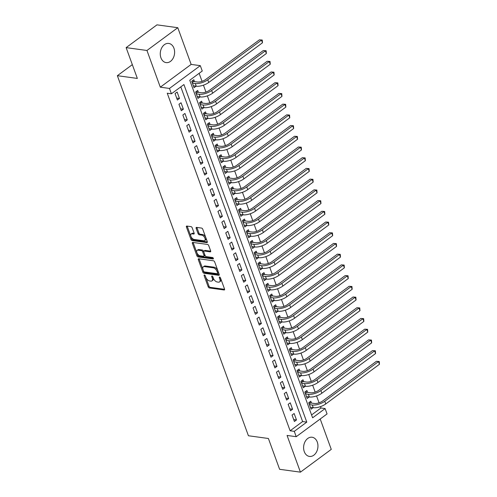<?xml version="1.0" encoding="UTF-8"?>
<svg xmlns="http://www.w3.org/2000/svg" width="497" height="497" viewBox="0 0 497 497"><rect width="100%" height="100%" fill="white"/><g stroke="black" fill="none" stroke-linecap="round" stroke-linejoin="round"><path stroke-width="0.75" d="M204.422 274.965A0.851 0.472 -126.4 0 0 204.186 275.015A0.851 0.472 -126.4 0 0 204.118 275.624L208.187 286.794A1.218 0.671 -126.4 0 0 209.386 287.962L224.097 289.975A1.218 0.671 -126.4 0 0 224.439 289.906A1.218 0.671 -126.4 0 0 224.532 289.037L220.469 277.86A0.851 0.472 -126.4 0 0 219.624 277.046A0.851 0.472 -126.4 0 0 219.388 277.096A0.851 0.472 -126.4 0 0 219.32 277.705L219.848 279.152A3.895 2.143 -126.4 0 1 219.55 281.929A3.895 2.143 -126.4 0 1 218.456 282.159L217.232 281.992A3.895 2.143 -126.4 0 1 213.393 278.264L212.865 276.817A0.851 0.472 -126.4 0 0 212.026 276.003A0.851 0.472 -126.4 0 0 211.784 276.052A0.851 0.472 -126.4 0 0 211.722 276.661L212.25 278.109A3.895 2.143 -126.4 0 1 211.946 280.886A3.895 2.143 -126.4 0 1 210.858 281.116L209.628 280.948A3.895 2.143 -126.4 0 1 205.789 277.227L205.267 275.779A0.851 0.472 -126.4 0 0 204.422 274.965M160.941 57.82A9.679 7.12 97.8 0 0 166.122 62.61A9.679 7.12 97.8 0 0 173.118 58.261A9.679 7.12 97.8 0 0 173.938 48.221A9.679 7.12 97.8 0 0 168.75 43.432A9.679 7.12 97.8 0 0 161.761 47.78A9.679 7.12 97.8 0 0 160.941 57.82M304.276 451.636A9.679 7.12 97.8 0 0 309.463 456.426A9.679 7.12 97.8 0 0 316.452 452.077A9.679 7.12 97.8 0 0 317.279 442.032A9.679 7.12 97.8 0 0 312.091 437.242A9.679 7.12 97.8 0 0 305.102 441.591A9.679 7.12 97.8 0 0 304.276 451.636M192.184 227.788A1.218 0.671 -126.4 0 0 190.985 226.626L186.86 226.06A1.218 0.671 -126.4 0 0 186.518 226.129A1.218 0.671 -126.4 0 0 186.425 226.999L190.941 239.411A1.218 0.671 -126.4 0 0 192.14 240.573L206.851 242.592A1.218 0.671 -126.4 0 0 207.193 242.517A1.218 0.671 -126.4 0 0 207.286 241.654L202.77 229.241A1.218 0.671 -126.4 0 0 201.571 228.073L196.582 227.39A1.218 0.671 -126.4 0 0 196.24 227.464A1.218 0.671 -126.4 0 0 196.147 228.334L198.086 233.646A1.218 0.671 -126.4 0 0 199.285 234.808L201.757 235.149A3.262 1.795 -126.4 0 1 204.652 237.566A3.262 1.795 -126.4 0 1 204.714 240.579A3.262 1.795 -126.4 0 1 203.801 240.772L194.116 239.448A3.262 1.795 -126.4 0 1 191.221 237.026A3.262 1.795 -126.4 0 1 191.159 234.012A3.262 1.795 -126.4 0 1 192.072 233.82L193.687 234.044A1.218 0.671 -126.4 0 0 194.023 233.969A1.218 0.671 -126.4 0 0 194.116 233.099L192.184 227.788M171.415 93.79L169.471 88.435L200.303 65.66L202.254 71.015L189.755 80.253L312.613 417.803L325.113 408.571L327.063 413.933L296.231 436.701L294.28 431.346L306.779 422.115L183.921 84.558L171.415 93.79L167.253 93.219L290.118 430.775L294.28 431.346M296.231 436.701L287.067 435.447L300.424 472.15L279.612 469.298L268.399 438.491L248.413 435.751L117.36 75.693L137.346 78.433L126.132 47.625L146.95 50.477L160.307 87.18L169.471 88.435M198.763 258.769A1.218 0.671 -126.4 0 0 198.421 258.844A1.218 0.671 -126.4 0 0 198.328 259.714L202.844 272.126A1.218 0.671 -126.4 0 0 204.05 273.288L218.761 275.301A1.218 0.671 -126.4 0 0 219.102 275.232A1.218 0.671 -126.4 0 0 219.196 274.363L214.679 261.95A1.218 0.671 -126.4 0 0 213.474 260.788L198.763 258.769M196.893 255.769L192.376 243.356A1.218 0.671 -126.4 0 1 192.469 242.486A1.218 0.671 -126.4 0 1 192.811 242.418L207.522 244.431A1.218 0.671 -126.4 0 1 208.721 245.593L210.66 250.904A1.218 0.671 -126.4 0 1 210.56 251.774A1.218 0.671 -126.4 0 1 210.225 251.849L204.255 251.028A1.218 0.671 -126.4 0 0 203.913 251.103A1.218 0.671 -126.4 0 0 203.82 251.967L205.106 255.495A1.218 0.671 -126.4 0 0 206.305 256.657L212.517 257.508A0.851 0.472 -126.4 0 1 213.275 258.142A0.851 0.472 -126.4 0 1 213.288 258.931A0.851 0.472 -126.4 0 1 213.051 258.98L198.092 256.93A1.218 0.671 -126.4 0 1 196.893 255.769L197.725 255.154L193.209 242.741L192.376 243.356M126.132 47.625L156.971 24.85L177.789 27.702L146.95 50.477M300.424 472.15L331.263 449.375L320.205 418.996M194.489 81.607L193.805 79.731L191.724 81.272L194.06 87.702L196.098 86.198M198.39 92.324L197.707 90.448L195.619 91.988L197.961 98.418L199.999 96.915M202.285 103.041L201.608 101.164L199.521 102.705L201.863 109.135L203.9 107.632M206.187 113.757L205.503 111.881L203.422 113.415L205.764 119.845L207.796 118.348M210.088 124.474L209.405 122.597L207.324 124.132L209.666 130.562L211.697 129.058M213.99 135.184L213.306 133.314L211.225 134.849L213.561 141.278L215.599 139.775M217.891 145.901L217.208 144.031L215.12 145.565L217.462 151.995L219.5 150.492M221.792 156.617L221.109 154.741L219.022 156.282L221.364 162.712L223.401 161.208M225.688 167.334L225.011 165.458L222.923 166.998L225.265 173.428L227.297 171.925M229.589 178.05L228.906 176.174L226.825 177.715L229.167 184.145L231.198 182.641M233.491 188.767L232.807 186.891L230.726 188.431L233.062 194.861L235.1 193.358M237.392 199.483L236.709 197.607L234.627 199.148L236.963 205.578L239.001 204.074M241.293 210.2L240.61 208.324L238.523 209.864L240.865 216.294L242.903 214.791M245.189 220.917L244.512 219.04L242.424 220.581L244.766 227.011L246.798 225.508M249.09 231.633L248.407 229.757L246.326 231.298L248.668 237.721L250.699 236.224M252.992 242.35L252.308 240.473L250.227 242.008L252.569 248.438L254.601 246.934M256.893 253.066L256.21 251.19L254.129 252.725L256.464 259.154L258.502 257.651M260.795 263.777L260.111 261.907L258.024 263.441L260.366 269.871L262.404 268.368M264.696 274.493L264.013 272.617L261.925 274.158L264.267 280.588L266.305 279.084M268.591 285.21L267.908 283.333L265.827 284.874L268.169 291.304L270.2 289.801M272.493 295.926L271.809 294.05L269.728 295.591L272.07 302.021L274.102 300.517M276.394 306.643L275.711 304.767L273.63 306.307L275.965 312.737L278.003 311.234M280.296 317.359L279.612 315.483L277.531 317.024L279.867 323.454L281.905 321.95M284.197 328.076L283.514 326.2L281.426 327.74L283.768 334.17L285.806 332.667M288.092 338.792L287.415 336.916L285.328 338.457L287.67 344.887L289.701 343.384M291.994 349.509L291.31 347.633L289.229 349.174L291.571 355.597L293.603 354.1M295.895 360.226L295.212 358.349L293.131 359.884L295.466 366.314L297.504 364.81M299.797 370.942L299.113 369.066L297.032 370.6L299.368 377.03L301.406 375.527M303.698 381.653L303.015 379.783L300.927 381.317L303.269 387.747L305.307 386.244M307.6 392.369L306.916 390.499L304.829 392.034L307.171 398.464L309.209 396.96M292.062 415.063L294.404 421.487L296.485 419.953L294.143 413.523L292.062 415.063M288.161 404.347L290.503 410.777L292.584 409.236L290.248 402.806L288.161 404.347M284.259 393.63L286.601 400.06L288.682 398.519L286.347 392.09L284.259 393.63M280.358 382.914L282.7 389.344L284.787 387.803L282.445 381.373L280.358 382.914M276.462 372.197L278.798 378.627L280.886 377.086L278.544 370.656L276.462 372.197M272.561 361.481L274.903 367.91L276.984 366.37L274.642 359.94L272.561 361.481M268.66 350.764L271.002 357.194L273.083 355.653L270.741 349.223L268.66 350.764M264.758 340.047L267.1 346.477L269.181 344.937L266.846 338.507L264.758 340.047M260.857 329.331L263.199 335.761L265.28 334.22L262.944 327.796L260.857 329.331M256.961 318.614L259.297 325.044L261.385 323.51L259.043 317.08L256.961 318.614M253.06 307.898L255.396 314.328L257.483 312.793L255.141 306.363L253.06 307.898M249.159 297.181L251.501 303.611L253.582 302.077L251.24 295.647L249.159 297.181M245.257 286.471L247.599 292.901L249.68 291.36L247.344 284.93L245.257 286.471M241.356 275.754L243.698 282.184L245.779 280.643L243.443 274.214L241.356 275.754M237.46 265.038L239.796 271.468L241.884 269.927L239.542 263.497L237.46 265.038M233.559 254.321L235.895 260.751L237.982 259.21L235.64 252.78L233.559 254.321M229.657 243.605L232 250.034L234.081 248.494L231.739 242.064L229.657 243.605M225.756 232.888L228.098 239.318L230.179 237.777L227.837 231.347L225.756 232.888M221.855 222.171L224.197 228.601L226.278 227.061L223.942 220.631L221.855 222.171M217.953 211.455L220.295 217.885L222.383 216.344L220.041 209.92L217.953 211.455M214.058 200.738L216.394 207.168L218.481 205.634L216.139 199.204L214.058 200.738M210.156 190.022L212.492 196.452L214.58 194.917L212.238 188.487L210.156 190.022M206.255 179.305L208.597 185.735L210.678 184.201L208.336 177.771L206.255 179.305M202.354 168.595L204.696 175.019L206.777 173.484L204.441 167.054L202.354 168.595M198.452 157.878L200.794 164.308L202.875 162.767L200.54 156.338L198.452 157.878M194.557 147.162L196.893 153.592L198.98 152.051L196.638 145.621L194.557 147.162M190.655 136.445L192.991 142.875L195.079 141.334L192.737 134.904L190.655 136.445M186.754 125.729L189.096 132.159L191.177 130.618L188.835 124.188L186.754 125.729M182.853 115.012L185.195 121.442L187.276 119.901L184.934 113.471L182.853 115.012M178.951 104.295L181.293 110.725L183.374 109.185L181.038 102.755L178.951 104.295M290.118 430.775L302.617 421.543L180.802 86.863M179.479 98.468L177.137 92.038L175.05 93.579L177.392 100.009L179.479 98.468L176.696 98.089M311.569 414.933L320.95 408L320.459 406.645M319.062 402.812L316.558 395.929M315.166 392.096L312.656 385.212M311.265 381.379L308.755 374.496M307.363 370.663L304.854 363.779M303.462 359.952L300.958 353.063M299.561 349.236L297.057 342.346M295.659 338.519L293.155 331.629M291.764 327.803L289.254 320.913M287.862 317.086L285.353 310.203M283.961 306.369L281.457 299.486M280.06 295.653L277.556 288.769M276.158 284.936L273.654 278.053M272.263 274.22L269.753 267.336M268.361 263.503L265.852 256.62M264.46 252.787L261.95 245.903M260.558 242.07L258.055 235.187M256.657 231.36L254.153 224.47M252.756 220.643L250.252 213.753M248.86 209.927L246.35 203.037M244.959 199.21L242.449 192.32M241.057 188.493L238.554 181.61M237.156 177.777L234.652 170.893M233.255 167.06L230.751 160.177M229.359 156.344L226.849 149.46M225.458 145.627L222.948 138.744M221.556 134.911L219.053 128.027M217.655 124.194L215.151 117.311M213.753 113.484L211.25 106.594M209.852 102.767L207.348 95.878M205.957 92.051L203.447 85.161M202.055 81.334L199.135 73.32M311.495 403.086L310.811 401.209L308.73 402.75L311.072 409.18L313.104 407.677M132.326 64.641L117.36 75.693M160.307 87.18L191.146 64.405L177.789 27.702M191.146 64.405L200.303 65.66M320.95 408L325.113 408.571M302.617 421.543L306.779 422.115M296.485 419.953L293.702 419.567M292.584 409.236L289.801 408.851M288.682 398.519L285.905 398.14M284.787 387.803L282.004 387.424M280.886 377.086L278.103 376.707M276.984 366.37L274.201 365.991M273.083 355.653L270.3 355.274M269.181 344.937L266.398 344.558M265.28 334.22L262.503 333.841M261.385 323.51L258.602 323.125M257.483 312.793L254.7 312.408M253.582 302.077L250.799 301.691M249.68 291.36L246.897 290.975M245.779 280.643L243.002 280.265M241.884 269.927L239.1 269.548M237.982 259.21L235.199 258.831M234.081 248.494L231.298 248.115M230.179 237.777L227.396 237.398M226.278 227.061L223.495 226.682M222.383 216.344L219.599 215.965M218.481 205.634L215.698 205.249M214.58 194.917L211.797 194.532M210.678 184.201L207.895 183.815M206.777 173.484L203.994 173.099M202.875 162.767L200.098 162.389M198.98 152.051L196.197 151.672M195.079 141.334L192.296 140.955M191.177 130.618L188.394 130.239M187.276 119.901L184.493 119.522M183.374 109.185L180.591 108.806M211.946 280.886L212.784 280.271A3.895 2.143 -126.4 0 0 213.083 277.494L212.25 278.109M212.747 276.574L213.083 277.494M219.55 281.929L220.382 281.314A3.895 2.143 -126.4 0 0 220.68 278.537L219.848 279.152M220.351 277.618L220.68 278.537M205.143 275.531L209.02 286.179A1.218 0.671 -126.4 0 0 210.219 287.347L224.607 289.316M199.092 258.819A1.218 0.671 -126.4 0 0 199.16 259.099L203.683 271.511A1.218 0.671 -126.4 0 0 204.882 272.673L219.27 274.642M203.571 271.126A0.851 0.472 -126.4 0 0 204.41 271.94L217.326 273.71A0.851 0.472 -126.4 0 0 217.562 273.654A0.851 0.472 -126.4 0 0 217.63 273.052L217.071 271.524A3.895 2.143 -126.4 0 0 213.232 267.802L204.404 266.591A3.895 2.143 -126.4 0 0 203.316 266.821A3.895 2.143 -126.4 0 0 203.012 269.598L203.571 271.126M218.158 273.089A0.851 0.472 -126.4 0 0 218.394 273.039A0.851 0.472 -126.4 0 0 218.463 272.437L217.63 273.052M203.316 266.821L204.149 266.206A3.895 2.143 -126.4 0 1 205.236 265.976L214.064 267.187A3.895 2.143 -126.4 0 1 217.91 270.908L218.463 272.437M210.728 251.184L205.087 250.413A1.218 0.671 -126.4 0 0 204.745 250.488L203.913 251.103M213.343 258.291L198.93 256.315L198.092 256.93M198.067 250.184A3.262 1.795 -126.4 0 0 197.154 250.376A3.262 1.795 -126.4 0 0 197.216 253.389A3.262 1.795 -126.4 0 0 200.111 255.806L203.528 256.278A1.218 0.671 -126.4 0 0 203.863 256.203A1.218 0.671 -126.4 0 0 203.956 255.334L202.677 251.811A1.218 0.671 -126.4 0 0 201.478 250.65L198.067 250.184L198.899 249.569A3.262 1.795 -126.4 0 0 197.986 249.761L197.154 250.376M203.863 256.203L204.702 255.588A1.218 0.671 -126.4 0 0 204.795 254.719L203.956 255.334M198.899 249.569L202.31 250.034A1.218 0.671 -126.4 0 1 203.509 251.196L204.795 254.719M197.725 255.154A1.218 0.671 -126.4 0 0 198.93 256.315M191.159 234.012L191.991 233.397A3.262 1.795 -126.4 0 1 192.904 233.205L194.19 233.379M204.714 240.579L205.547 239.964A3.262 1.795 -126.4 0 0 205.485 236.951A3.262 1.795 -126.4 0 0 202.59 234.528L201.757 235.149M196.911 227.44A1.218 0.671 -126.4 0 0 196.986 227.719L198.918 233.031A1.218 0.671 -126.4 0 0 200.117 234.193L202.59 234.528M187.183 226.104A1.218 0.671 -126.4 0 0 187.257 226.383L191.774 238.796A1.218 0.671 -126.4 0 0 192.973 239.958L207.361 241.933M309.382 402.266L310.656 402.974L314.371 403.483A6.206 2.448 -20 0 0 322.702 400.973L376.415 361.307L379.248 361.512L379.472 364.27L325.759 403.937A9.306 3.672 160 0 1 313.259 407.702L310.389 407.304M379.472 364.27L378.497 361.592L324.783 401.259A9.306 3.672 160 0 1 312.284 405.018L309.414 404.626M379.248 361.512L376.415 361.307M310.656 402.974L309.202 404.049M305.481 391.555L306.761 392.257L310.47 392.767A6.206 2.448 -20 0 0 318.801 390.257L372.514 350.59L375.347 350.795L375.57 353.553L321.857 393.22A9.306 3.672 160 0 1 309.364 396.985L306.487 396.587M375.57 353.553L374.595 350.876L320.882 390.543A9.306 3.672 160 0 1 308.388 394.301L305.512 393.91M375.347 350.795L372.514 350.59M306.761 392.257L305.301 393.332M301.586 380.839L302.859 381.541L306.568 382.05A6.206 2.448 -20 0 0 314.899 379.54L368.612 339.873L371.452 340.078L371.675 342.837L317.956 382.504A9.306 3.672 160 0 1 305.462 386.268L302.586 385.871M371.675 342.837L370.7 340.159L316.98 379.826A9.306 3.672 160 0 1 304.487 383.585L301.611 383.193M371.452 340.078L368.612 339.873M302.859 381.541L301.399 382.615M297.684 370.122L298.958 370.824L302.667 371.334A6.206 2.448 -20 0 0 310.998 368.824L364.717 329.157L367.55 329.362L367.774 332.12L314.054 371.793A9.306 3.672 160 0 1 301.561 375.552L298.685 375.154M367.774 332.12L366.798 329.443L313.079 369.109A9.306 3.672 160 0 1 300.586 372.874L297.709 372.477M367.55 329.362L364.717 329.157M298.958 370.824L297.504 371.899M293.783 359.406L295.056 360.108L298.765 360.617A6.206 2.448 -20 0 0 307.096 358.107L360.816 318.44L363.649 318.645L363.872 321.41L310.159 361.077A9.306 3.672 160 0 1 297.66 364.835L294.789 364.444M363.872 321.41L362.897 318.726L309.184 358.393A9.306 3.672 160 0 1 296.684 362.158L293.814 361.76M363.649 318.645L360.816 318.44M295.056 360.108L293.603 361.182M289.881 348.689L291.155 349.391L294.87 349.9A6.206 2.448 -20 0 0 303.201 347.397L356.914 307.724L359.747 307.929L359.971 310.693L306.258 350.36A9.306 3.672 160 0 1 293.758 354.119L290.888 353.727M359.971 310.693L358.996 308.01L305.282 347.676A9.306 3.672 160 0 1 292.783 351.441L289.913 351.044M359.747 307.929L356.914 307.724M291.155 349.391L289.701 350.466M285.98 337.972L287.26 338.674L290.969 339.184A6.206 2.448 -20 0 0 299.3 336.68L353.013 297.013L355.846 297.212L356.069 299.977L302.356 339.644A9.306 3.672 160 0 1 289.857 343.402L286.986 343.011M356.069 299.977L355.094 297.293L301.381 336.966A9.306 3.672 160 0 1 288.881 340.725L286.011 340.327M355.846 297.212L353.013 297.013M287.26 338.674L285.8 339.749M282.085 327.256L283.358 327.958L287.067 328.467A6.206 2.448 -20 0 0 295.398 325.964L349.111 286.297L351.944 286.496L352.168 289.26L298.455 328.927A9.306 3.672 160 0 1 285.961 332.686L283.085 332.294M352.168 289.26L351.193 286.583L297.479 326.249A9.306 3.672 160 0 1 284.986 330.008L282.11 329.617M351.944 286.496L349.111 286.297M283.358 327.958L281.898 329.039M278.183 316.539L279.457 317.248L283.166 317.751A6.206 2.448 -20 0 0 291.497 315.247L345.216 275.58L348.049 275.779L348.273 278.544L294.553 318.21A9.306 3.672 160 0 1 282.06 321.969L279.184 321.578M348.273 278.544L347.297 275.866L293.578 315.533A9.306 3.672 160 0 1 281.085 319.291L278.208 318.9M348.049 275.779L345.216 275.58M279.457 317.248L278.003 318.322M274.282 305.823L275.555 306.531L279.264 307.034A6.206 2.448 -20 0 0 287.595 304.531L341.315 264.864L344.148 265.069L344.371 267.827L290.652 307.494A9.306 3.672 160 0 1 278.158 311.252L275.288 310.861M344.371 267.827L343.396 265.149L289.676 304.816A9.306 3.672 160 0 1 277.183 308.575L274.313 308.183M344.148 265.069L341.315 264.864M275.555 306.531L274.102 307.606M270.38 295.106L271.654 295.814L275.369 296.324A6.206 2.448 -20 0 0 283.7 293.814L337.413 254.147L340.246 254.352L340.47 257.111L286.757 296.777A9.306 3.672 160 0 1 274.257 300.536L271.387 300.145M340.47 257.111L339.494 254.433L285.781 294.1A9.306 3.672 160 0 1 273.282 297.858L270.411 297.467M340.246 254.352L337.413 254.147M271.654 295.814L270.2 296.889M266.479 284.39L267.753 285.098L271.468 285.607A6.206 2.448 -20 0 0 279.799 283.097L333.512 243.431L336.345 243.636L336.568 246.394L282.855 286.061A9.306 3.672 160 0 1 270.356 289.826L267.485 289.428M336.568 246.394L335.593 243.716L281.88 283.383A9.306 3.672 160 0 1 269.38 287.142L266.51 286.75M336.345 243.636L333.512 243.431M267.753 285.098L266.299 286.173M262.578 273.673L263.857 274.381L267.566 274.891A6.206 2.448 -20 0 0 275.897 272.381L329.61 232.714L332.443 232.919L332.667 235.677L278.954 275.344A9.306 3.672 160 0 1 266.46 279.109L263.584 278.711M332.667 235.677L331.692 233L277.978 272.667A9.306 3.672 160 0 1 265.485 276.425L262.609 276.034M332.443 232.919L329.61 232.714M263.857 274.381L262.397 275.456M258.682 262.963L259.956 263.665L263.665 264.174A6.206 2.448 -20 0 0 271.996 261.664L325.715 221.997L328.548 222.202L328.772 224.961L275.052 264.628A9.306 3.672 160 0 1 262.559 268.392L259.683 267.995M328.772 224.961L327.796 222.283L274.077 261.95A9.306 3.672 160 0 1 261.584 265.709L258.707 265.317M328.548 222.202L325.715 221.997M259.956 263.665L258.496 264.739M254.781 252.246L256.054 252.948L259.763 253.458A6.206 2.448 -20 0 0 268.094 250.948L321.814 211.281L324.647 211.486L324.87 214.244L271.151 253.911A9.306 3.672 160 0 1 258.657 257.676L255.781 257.278M324.87 214.244L323.895 211.567L270.175 251.233A9.306 3.672 160 0 1 257.682 254.998L254.812 254.601M324.647 211.486L321.814 211.281M256.054 252.948L254.601 254.023M250.879 241.53L252.153 242.232L255.868 242.741A6.206 2.448 -20 0 0 264.193 240.231L317.912 200.564L320.745 200.769L320.969 203.528L267.256 243.201A9.306 3.672 160 0 1 254.756 246.959L251.886 246.568M320.969 203.528L319.993 200.85L266.28 240.517A9.306 3.672 160 0 1 253.781 244.282L250.91 243.884M320.745 200.769L317.912 200.564M252.153 242.232L250.699 243.306M246.978 230.813L248.251 231.515L251.967 232.024A6.206 2.448 -20 0 0 260.298 229.521L314.011 189.848L316.844 190.053L317.067 192.817L263.354 232.484A9.306 3.672 160 0 1 250.855 236.243L247.984 235.851M317.067 192.817L316.092 190.134L262.379 229.8A9.306 3.672 160 0 1 249.879 233.565L247.009 233.168M316.844 190.053L314.011 189.848M248.251 231.515L246.798 232.59M243.076 220.096L244.356 220.798L248.065 221.308A6.206 2.448 -20 0 0 256.396 218.804L310.109 179.137L312.942 179.336L313.166 182.101L259.453 221.768A9.306 3.672 160 0 1 246.953 225.526L244.083 225.135M313.166 182.101L312.191 179.417L258.477 219.09A9.306 3.672 160 0 1 245.978 222.849L243.108 222.451M312.942 179.336L310.109 179.137M244.356 220.798L242.896 221.873M239.181 209.38L240.455 210.082L244.164 210.591A6.206 2.448 -20 0 0 252.495 208.088L306.208 168.421L309.041 168.62L309.264 171.384L255.551 211.051A9.306 3.672 160 0 1 243.058 214.81L240.181 214.418M309.264 171.384L308.295 168.707L254.576 208.373A9.306 3.672 160 0 1 242.082 212.132L239.206 211.741M309.041 168.62L306.208 168.421M240.455 210.082L238.995 211.157M235.28 198.663L236.553 199.365L240.262 199.875A6.206 2.448 -20 0 0 248.593 197.371L302.313 157.704L305.146 157.903L305.369 160.668L251.65 200.334A9.306 3.672 160 0 1 239.156 204.093L236.28 203.702M305.369 160.668L304.394 157.99L250.674 197.657A9.306 3.672 160 0 1 238.181 201.415L235.305 201.024M305.146 157.903L302.313 157.704M236.553 199.365L235.1 200.446M231.378 187.947L232.652 188.655L236.361 189.158A6.206 2.448 -20 0 0 244.692 186.655L298.411 146.988L301.244 147.193L301.468 149.951L247.748 189.618A9.306 3.672 160 0 1 235.255 193.376L232.385 192.985M301.468 149.951L300.492 147.274L246.773 186.94A9.306 3.672 160 0 1 234.28 190.699L231.409 190.308M301.244 147.193L298.411 146.988M232.652 188.655L231.198 189.73M227.477 177.23L228.75 177.938L232.466 178.448A6.206 2.448 -20 0 0 240.797 175.938L294.51 136.271L297.343 136.476L297.566 139.235L243.853 178.901A9.306 3.672 160 0 1 231.353 182.66L228.483 182.269M297.566 139.235L296.591 136.557L242.878 176.224A9.306 3.672 160 0 1 230.378 179.982L227.508 179.591M297.343 136.476L294.51 136.271M228.75 177.938L227.297 179.013M223.575 166.514L224.855 167.222L228.564 167.731A6.206 2.448 -20 0 0 236.895 165.221L290.608 125.555L293.441 125.76L293.665 128.518L239.952 168.185A9.306 3.672 160 0 1 227.452 171.943L224.582 171.552M293.665 128.518L292.69 125.84L238.976 165.507A9.306 3.672 160 0 1 226.477 169.266L223.607 168.874M293.441 125.76L290.608 125.555M224.855 167.222L223.395 168.297M219.674 155.797L220.954 156.505L224.663 157.015A6.206 2.448 -20 0 0 232.994 154.505L286.707 114.838L289.54 115.043L289.763 117.801L236.05 157.468A9.306 3.672 160 0 1 223.557 161.233L220.68 160.835M289.763 117.801L288.788 115.124L235.075 154.791A9.306 3.672 160 0 1 222.581 158.549L219.705 158.158M289.54 115.043L286.707 114.838M220.954 156.505L219.494 157.58M215.779 145.087L217.052 145.789L220.761 146.298A6.206 2.448 -20 0 0 229.092 143.788L282.812 104.121L285.645 104.327L285.868 107.085L232.149 146.752A9.306 3.672 160 0 1 219.655 150.516L216.779 150.119M285.868 107.085L284.893 104.407L231.173 144.074A9.306 3.672 160 0 1 218.68 147.833L215.804 147.441M285.645 104.327L282.812 104.121M217.052 145.789L215.592 146.863M211.877 134.37L213.151 135.072L216.86 135.582A6.206 2.448 -20 0 0 225.191 133.072L278.91 93.405L281.743 93.61L281.967 96.368L228.247 136.035A9.306 3.672 160 0 1 215.754 139.8L212.878 139.402M281.967 96.368L280.991 93.691L227.272 133.358A9.306 3.672 160 0 1 214.779 137.122L211.908 136.725M281.743 93.61L278.91 93.405M213.151 135.072L211.697 136.147M207.976 123.654L209.249 124.356L212.964 124.865A6.206 2.448 -20 0 0 221.295 122.355L275.009 82.688L277.842 82.893L278.065 85.652L224.352 125.325A9.306 3.672 160 0 1 211.852 129.083L208.982 128.686M278.065 85.652L277.09 82.974L223.377 122.641A9.306 3.672 160 0 1 210.877 126.406L208.007 126.008M277.842 82.893L275.009 82.688M209.249 124.356L207.796 125.43M204.074 112.937L205.348 113.639L209.063 114.148A6.206 2.448 -20 0 0 217.394 111.645L271.107 71.972L273.94 72.177L274.164 74.941L220.451 114.608A9.306 3.672 160 0 1 207.951 118.367L205.081 117.975M274.164 74.941L273.188 72.258L219.475 111.924A9.306 3.672 160 0 1 206.976 115.689L204.105 115.292M273.94 72.177L271.107 71.972M205.348 113.639L203.894 114.714M200.173 102.22L201.453 102.922L205.162 103.432A6.206 2.448 -20 0 0 213.493 100.928L267.206 61.261L270.039 61.46L270.262 64.225L216.549 103.892A9.306 3.672 160 0 1 204.05 107.65L201.179 107.259M270.262 64.225L269.287 61.541L215.574 101.214A9.306 3.672 160 0 1 203.08 104.973L200.204 104.575M270.039 61.46L267.206 61.261M201.453 102.922L199.993 103.997M196.278 91.504L197.551 92.206L201.26 92.715A6.206 2.448 -20 0 0 209.591 90.212L263.304 50.545L266.137 50.744L266.361 53.508L212.648 93.175A9.306 3.672 160 0 1 200.154 96.934L197.278 96.542M266.361 53.508L265.392 50.831L211.672 90.497A9.306 3.672 160 0 1 199.179 94.256L196.303 93.865M266.137 50.744L263.304 50.545M197.551 92.206L196.091 93.281M192.376 80.787L193.65 81.489L197.359 81.999A6.206 2.448 -20 0 0 205.69 79.495L259.409 39.828L262.242 40.027L262.466 42.792L208.746 82.459A9.306 3.672 160 0 1 196.253 86.217L193.376 85.826M262.466 42.792L261.49 40.114L207.771 79.781A9.306 3.672 160 0 1 195.278 83.539L192.401 83.148M262.242 40.027L259.409 39.828M193.65 81.489L192.196 82.57M204.783 275.127L204.118 275.624M219.991 277.214L219.32 277.705M212.387 276.17L211.722 276.661M224.613 289.602L224.097 289.975M210.219 287.347L209.386 287.962M209.02 286.179L208.187 286.794M219.27 274.928L218.761 275.301M204.882 272.673L204.05 273.288M203.683 271.511L202.844 272.126M199.16 259.099L198.328 259.714M217.91 270.908L217.071 271.524M214.064 267.187L213.232 267.802M205.236 265.976L204.404 266.591M210.734 251.47L210.225 251.849M205.087 250.413L204.255 251.028M213.406 258.72L213.051 258.98M203.509 251.196L202.677 251.811M202.31 250.034L201.478 250.65M194.197 233.665L193.687 234.044M192.904 233.205L192.072 233.82M200.117 234.193L199.285 234.808M198.918 233.031L198.086 233.646M196.986 227.719L196.147 228.334M207.361 242.213L206.851 242.592M192.973 239.958L192.14 240.573M191.774 238.796L190.941 239.411M187.257 226.383L186.425 226.999M313.259 407.702L312.284 405.018M325.759 403.937L324.783 401.259M309.364 396.985L308.388 394.301M321.857 393.22L320.882 390.543M305.462 386.268L304.487 383.585M317.956 382.504L316.98 379.826M301.561 375.552L300.586 372.874M314.054 371.793L313.079 369.109M297.66 364.835L296.684 362.158M310.159 361.077L309.184 358.393M293.758 354.119L292.783 351.441M306.258 350.36L305.282 347.676M289.857 343.402L288.881 340.725M302.356 339.644L301.381 336.966M285.961 332.686L284.986 330.008M298.455 328.927L297.479 326.249M282.06 321.969L281.085 319.291M294.553 318.21L293.578 315.533M278.158 311.252L277.183 308.575M290.652 307.494L289.676 304.816M274.257 300.536L273.282 297.858M286.757 296.777L285.781 294.1M270.356 289.826L269.38 287.142M282.855 286.061L281.88 283.383M266.46 279.109L265.485 276.425M278.954 275.344L277.978 272.667M262.559 268.392L261.584 265.709M275.052 264.628L274.077 261.95M258.657 257.676L257.682 254.998M271.151 253.911L270.175 251.233M254.756 246.959L253.781 244.282M267.256 243.201L266.28 240.517M250.855 236.243L249.879 233.565M263.354 232.484L262.379 229.8M246.953 225.526L245.978 222.849M259.453 221.768L258.477 219.09M243.058 214.81L242.082 212.132M255.551 211.051L254.576 208.373M239.156 204.093L238.181 201.415M251.65 200.334L250.674 197.657M235.255 193.376L234.28 190.699M247.748 189.618L246.773 186.94M231.353 182.66L230.378 179.982M243.853 178.901L242.878 176.224M227.452 171.943L226.477 169.266M239.952 168.185L238.976 165.507M223.557 161.233L222.581 158.549M236.05 157.468L235.075 154.791M219.655 150.516L218.68 147.833M232.149 146.752L231.173 144.074M215.754 139.8L214.779 137.122M228.247 136.035L227.272 133.358M211.852 129.083L210.877 126.406M224.352 125.325L223.377 122.641M207.951 118.367L206.976 115.689M220.451 114.608L219.475 111.924M204.05 107.65L203.08 104.973M216.549 103.892L215.574 101.214M200.154 96.934L199.179 94.256M212.648 93.175L211.672 90.497M196.253 86.217L195.278 83.539M208.746 82.459L207.771 79.781M218.394 273.039L217.562 273.654"/></g></svg>
